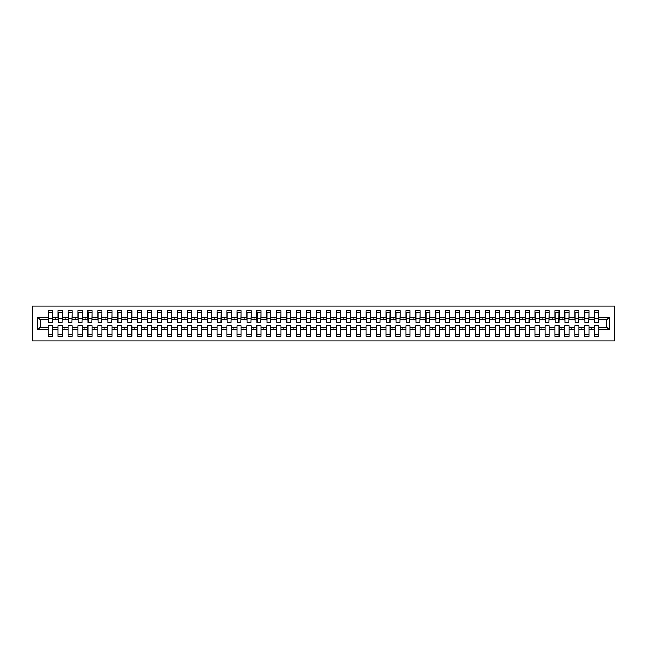 <?xml version="1.0" encoding="UTF-8"?>
<svg xmlns="http://www.w3.org/2000/svg" width="647" height="647" viewBox="0 0 647 647"><rect width="100%" height="100%" fill="white"/><g stroke="black" fill="none" stroke-linecap="round" stroke-linejoin="round"><path stroke-width="0.97" d="M32.35 340.888L614.65 340.888L614.65 306.112L32.35 306.112L32.35 340.888M609.385 329.857L606.7 327.18L606.7 319.82L609.385 317.143L609.385 329.857L598.847 329.857L598.847 325.684L594.674 325.684L594.674 327.18L588.916 327.18L588.916 325.684L584.742 325.684L584.742 327.18L578.976 327.18L578.976 325.684L574.803 325.684L574.803 327.18L569.037 327.18L569.037 325.684L564.863 325.684L564.863 327.18L559.105 327.18L559.105 325.684L554.932 325.684L554.932 327.18L549.166 327.18L549.166 325.684L544.992 325.684L544.992 327.18L539.226 327.18L539.226 325.684L535.053 325.684L535.053 327.18L529.295 327.18L529.295 325.684L525.121 325.684L525.121 327.18L519.355 327.18L519.355 325.684L515.182 325.684L515.182 327.18L509.415 327.18L509.415 325.684L505.242 325.684L505.242 327.18L499.484 327.18L499.484 325.684L495.311 325.684L495.311 327.18L489.544 327.18L489.544 325.684L485.371 325.684L485.371 327.18L479.605 327.18L479.605 325.684L475.432 325.684L475.432 327.18L469.673 327.18L469.673 325.684L465.5 325.684L465.5 327.18L459.734 327.18L459.734 325.684L455.561 325.684L455.561 327.18L449.794 327.18L449.794 325.684L445.621 325.684L445.621 327.18L439.863 327.18L439.863 325.684L435.69 325.684L435.69 327.18L429.923 327.18L429.923 325.684L425.75 325.684L425.75 327.18L419.984 327.18L419.984 325.684L415.811 325.684L415.811 327.18L410.052 327.18L410.052 325.684L405.879 325.684L405.879 327.18L400.113 327.18L400.113 325.684L395.94 325.684L395.94 327.18L390.173 327.18L390.173 325.684L386 325.684L386 327.18L380.242 327.18L380.242 325.684L376.069 325.684L376.069 327.18L370.302 327.18L370.302 325.684L366.129 325.684L366.129 327.18L360.363 327.18L360.363 325.684L356.19 325.684L356.19 327.18L350.431 327.18L350.431 325.684L346.258 325.684L346.258 327.18L340.492 327.18L340.492 325.684L336.319 325.684L336.319 327.18L330.552 327.18L330.552 325.684L326.379 325.684L326.379 327.18L320.621 327.18L320.621 325.684L316.448 325.684L316.448 327.18L310.681 327.18L310.681 325.684L306.508 325.684L306.508 327.18L300.742 327.18L300.742 325.684L296.569 325.684L296.569 327.18L290.81 327.18L290.81 325.684L286.637 325.684L286.637 327.18L280.871 327.18L280.871 325.684L276.698 325.684L276.698 327.18L270.931 327.18L270.931 325.684L266.758 325.684L266.758 327.18L261 327.18L261 325.684L256.827 325.684L256.827 327.18L251.06 327.18L251.06 325.684L246.887 325.684L246.887 327.18L241.121 327.18L241.121 325.684L236.948 325.684L236.948 327.18L231.189 327.18L231.189 325.684L227.016 325.684L227.016 327.18L221.25 327.18L221.25 325.684L217.077 325.684L217.077 327.18L211.31 327.18L211.31 325.684L207.137 325.684L207.137 327.18L201.379 327.18L201.379 325.684L197.206 325.684L197.206 327.18L191.439 327.18L191.439 325.684L187.266 325.684L187.266 327.18L181.5 327.18L181.5 325.684L177.327 325.684L177.327 327.18L171.568 327.18L171.568 325.684L167.395 325.684L167.395 327.18L161.629 327.18L161.629 325.684L157.456 325.684L157.456 327.18L151.689 327.18L151.689 325.684L147.516 325.684L147.516 327.18L141.758 327.18L141.758 325.684L137.585 325.684L137.585 327.18L131.818 327.18L131.818 325.684L127.645 325.684L127.645 327.18L121.879 327.18L121.879 325.684L117.705 325.684L117.705 327.18L111.947 327.18L111.947 325.684L107.774 325.684L107.774 327.18L102.008 327.18L102.008 325.684L97.834 325.684L97.834 327.18L92.068 327.18L92.068 325.684L87.895 325.684L87.895 327.18L82.137 327.18L82.137 325.684L77.963 325.684L77.963 327.18L72.197 327.18L72.197 325.684L68.024 325.684L68.024 327.18L62.258 327.18L62.258 325.684L58.084 325.684L58.084 327.18L52.326 327.18L52.326 336.416L48.153 336.416L48.153 327.18L40.3 327.18L37.615 329.857L37.615 317.143L40.3 319.82L40.3 327.18M598.847 329.857L598.847 336.416L594.674 336.416L594.674 327.18M606.7 319.82L598.847 319.82L598.847 310.584L594.674 310.584L594.674 317.143L588.916 317.143L588.713 321.316M594.876 321.316L594.674 317.143M594.674 329.857L588.916 329.857L588.916 336.416L584.742 336.416L584.742 327.18M588.916 317.143L588.916 310.584L584.742 310.584L584.742 317.143L578.976 317.143L578.782 321.316M584.937 321.316L584.742 317.143M584.742 329.857L578.976 329.857L578.976 336.416L574.803 336.416L574.803 327.18M578.976 317.143L578.976 310.584L574.803 310.584L574.803 317.143L569.037 317.143L568.842 321.316M575.005 321.316L574.803 317.143M574.803 329.857L569.037 329.857L569.037 336.416L564.863 336.416L564.863 327.18M569.037 317.143L569.037 310.584L564.863 310.584L564.863 317.143L559.105 317.143L558.903 321.316M565.066 321.316L564.863 317.143M564.863 329.857L559.105 329.857L559.105 336.416L554.932 336.416L554.932 327.18M559.105 317.143L559.105 310.584L554.932 310.584L554.932 317.143L549.166 317.143L548.963 321.316M555.126 321.316L554.932 317.143M554.932 329.857L549.166 329.857L549.166 336.416L544.992 336.416L544.992 327.18M549.166 317.143L549.166 310.584L544.992 310.584L544.992 317.143L539.226 317.143L539.032 321.316M545.195 321.316L544.992 317.143M544.992 329.857L539.226 329.857L539.226 336.416L535.053 336.416L535.053 327.18M539.226 317.143L539.226 310.584L535.053 310.584L535.053 317.143L529.295 317.143L529.092 321.316M535.255 321.316L535.053 317.143M535.053 329.857L529.295 329.857L529.295 336.416L525.121 336.416L525.121 327.18M529.295 317.143L529.295 310.584L525.121 310.584L525.121 317.143L519.355 317.143L519.153 321.316M525.315 321.316L525.121 317.143M525.121 329.857L519.355 329.857L519.355 336.416L515.182 336.416L515.182 327.18M519.355 317.143L519.355 310.584L515.182 310.584L515.182 317.143L509.415 317.143L509.221 321.316M515.384 321.316L515.182 317.143M515.182 329.857L509.415 329.857L509.415 336.416L505.242 336.416L505.242 327.18M509.415 317.143L509.415 310.584L505.242 310.584L505.242 317.143L499.484 317.143L499.282 321.316M505.444 321.316L505.242 317.143M505.242 329.857L499.484 329.857L499.484 336.416L495.311 336.416L495.311 327.18M499.484 317.143L499.484 310.584L495.311 310.584L495.311 317.143L489.544 317.143L489.342 321.316M495.505 321.316L495.311 317.143M495.311 329.857L489.544 329.857L489.544 336.416L485.371 336.416L485.371 327.18M489.544 317.143L489.544 310.584L485.371 310.584L485.371 317.143L479.605 317.143L479.411 321.316M485.573 321.316L485.371 317.143M485.371 329.857L479.605 329.857L479.605 336.416L475.432 336.416L475.432 327.18M479.605 317.143L479.605 310.584L475.432 310.584L475.432 317.143L469.673 317.143L469.471 321.316M475.634 321.316L475.432 317.143M475.432 329.857L469.673 329.857L469.673 336.416L465.5 336.416L465.5 327.18M469.673 317.143L469.673 310.584L465.5 310.584L465.5 317.143L459.734 317.143L459.532 321.316M465.694 321.316L465.5 317.143M465.5 329.857L459.734 329.857L459.734 336.416L455.561 336.416L455.561 327.18M459.734 317.143L459.734 310.584L455.561 310.584L455.561 317.143L449.794 317.143L449.6 321.316M455.763 321.316L455.561 317.143M455.561 329.857L449.794 329.857L449.794 336.416L445.621 336.416L445.621 327.18M449.794 317.143L449.794 310.584L445.621 310.584L445.621 317.143L439.863 317.143L439.661 321.316M445.823 321.316L445.621 317.143M445.621 329.857L439.863 329.857L439.863 336.416L435.69 336.416L435.69 327.18M439.863 317.143L439.863 310.584L435.69 310.584L435.69 317.143L429.923 317.143L429.721 321.316M435.884 321.316L435.69 317.143M435.69 329.857L429.923 329.857L429.923 336.416L425.75 336.416L425.75 327.18M429.923 317.143L429.923 310.584L425.75 310.584L425.75 317.143L419.984 317.143L419.79 321.316M425.952 321.316L425.75 317.143M425.75 329.857L419.984 329.857L419.984 336.416L415.811 336.416L415.811 327.18M419.984 317.143L419.984 310.584L415.811 310.584L415.811 317.143L410.052 317.143L409.85 321.316M416.013 321.316L415.811 317.143M415.811 329.857L410.052 329.857L410.052 336.416L405.879 336.416L405.879 327.18M410.052 317.143L410.052 310.584L405.879 310.584L405.879 317.143L400.113 317.143L399.911 321.316M406.073 321.316L405.879 317.143M405.879 329.857L400.113 329.857L400.113 336.416L395.94 336.416L395.94 327.18M400.113 317.143L400.113 310.584L395.94 310.584L395.94 317.143L390.173 317.143L389.979 321.316M396.142 321.316L395.94 317.143M395.94 329.857L390.173 329.857L390.173 336.416L386 336.416L386 327.18M390.173 317.143L390.173 310.584L386 310.584L386 317.143L380.242 317.143L380.04 321.316M386.202 321.316L386 317.143M386 329.857L380.242 329.857L380.242 336.416L376.069 336.416L376.069 327.18M380.242 317.143L380.242 310.584L376.069 310.584L376.069 317.143L370.302 317.143L370.1 321.316M376.263 321.316L376.069 317.143M376.069 329.857L370.302 329.857L370.302 336.416L366.129 336.416L366.129 327.18M370.302 317.143L370.302 310.584L366.129 310.584L366.129 317.143L360.363 317.143L360.169 321.316M366.331 321.316L366.129 317.143M366.129 329.857L360.363 329.857L360.363 336.416L356.19 336.416L356.19 327.18M360.363 317.143L360.363 310.584L356.19 310.584L356.19 317.143L350.431 317.143L350.229 321.316M356.392 321.316L356.19 317.143M356.19 329.857L350.431 329.857L350.431 336.416L346.258 336.416L346.258 327.18M350.431 317.143L350.431 310.584L346.258 310.584L346.258 317.143L340.492 317.143L340.29 321.316M346.452 321.316L346.258 317.143M346.258 329.857L340.492 329.857L340.492 336.416L336.319 336.416L336.319 327.18M340.492 317.143L340.492 310.584L336.319 310.584L336.319 317.143L330.552 317.143L330.358 321.316M336.521 321.316L336.319 317.143M336.319 329.857L330.552 329.857L330.552 336.416L326.379 336.416L326.379 327.18M330.552 317.143L330.552 310.584L326.379 310.584L326.379 317.143L320.621 317.143L320.419 321.316M326.581 321.316L326.379 317.143M326.379 329.857L320.621 329.857L320.621 336.416L316.448 336.416L316.448 327.18M320.621 317.143L320.621 310.584L316.448 310.584L316.448 317.143L310.681 317.143L310.479 321.316M316.642 321.316L316.448 317.143M316.448 329.857L310.681 329.857L310.681 336.416L306.508 336.416L306.508 327.18M310.681 317.143L310.681 310.584L306.508 310.584L306.508 317.143L300.742 317.143L300.548 321.316M306.71 321.316L306.508 317.143M306.508 329.857L300.742 329.857L300.742 336.416L296.569 336.416L296.569 327.18M300.742 317.143L300.742 310.584L296.569 310.584L296.569 317.143L290.81 317.143L290.608 321.316M296.771 321.316L296.569 317.143M296.569 329.857L290.81 329.857L290.81 336.416L286.637 336.416L286.637 327.18M290.81 317.143L290.81 310.584L286.637 310.584L286.637 317.143L280.871 317.143L280.669 321.316M286.831 321.316L286.637 317.143M286.637 329.857L280.871 329.857L280.871 336.416L276.698 336.416L276.698 327.18M280.871 317.143L280.871 310.584L276.698 310.584L276.698 317.143L270.931 317.143L270.737 321.316M276.9 321.316L276.698 317.143M276.698 329.857L270.931 329.857L270.931 336.416L266.758 336.416L266.758 327.18M270.931 317.143L270.931 310.584L266.758 310.584L266.758 317.143L261 317.143L260.798 321.316M266.96 321.316L266.758 317.143M266.758 329.857L261 329.857L261 336.416L256.827 336.416L256.827 327.18M261 317.143L261 310.584L256.827 310.584L256.827 317.143L251.06 317.143L250.858 321.316M257.021 321.316L256.827 317.143M256.827 329.857L251.06 329.857L251.06 336.416L246.887 336.416L246.887 327.18M251.06 317.143L251.06 310.584L246.887 310.584L246.887 317.143L241.121 317.143L240.927 321.316M247.089 321.316L246.887 317.143M246.887 329.857L241.121 329.857L241.121 336.416L236.948 336.416L236.948 327.18M241.121 317.143L241.121 310.584L236.948 310.584L236.948 317.143L231.189 317.143L230.987 321.316M237.15 321.316L236.948 317.143M236.948 329.857L231.189 329.857L231.189 336.416L227.016 336.416L227.016 327.18M231.189 317.143L231.189 310.584L227.016 310.584L227.016 317.143L221.25 317.143L221.048 321.316M227.21 321.316L227.016 317.143M227.016 329.857L221.25 329.857L221.25 336.416L217.077 336.416L217.077 327.18M221.25 317.143L221.25 310.584L217.077 310.584L217.077 317.143L211.31 317.143L211.116 321.316M217.279 321.316L217.077 317.143M217.077 329.857L211.31 329.857L211.31 336.416L207.137 336.416L207.137 327.18M211.31 317.143L211.31 310.584L207.137 310.584L207.137 317.143L201.379 317.143L201.177 321.316M207.339 321.316L207.137 317.143M207.137 329.857L201.379 329.857L201.379 336.416L197.206 336.416L197.206 327.18M201.379 317.143L201.379 310.584L197.206 310.584L197.206 317.143L191.439 317.143L191.237 321.316M197.4 321.316L197.206 317.143M197.206 329.857L191.439 329.857L191.439 336.416L187.266 336.416L187.266 327.18M191.439 317.143L191.439 310.584L187.266 310.584L187.266 317.143L181.5 317.143L181.306 321.316M187.468 321.316L187.266 317.143M187.266 329.857L181.5 329.857L181.5 336.416L177.327 336.416L177.327 327.18M181.5 317.143L181.5 310.584L177.327 310.584L177.327 317.143L171.568 317.143L171.366 321.316M177.529 321.316L177.327 317.143M177.327 329.857L171.568 329.857L171.568 336.416L167.395 336.416L167.395 327.18M171.568 317.143L171.568 310.584L167.395 310.584L167.395 317.143L161.629 317.143L161.426 321.316M167.589 321.316L167.395 317.143M167.395 329.857L161.629 329.857L161.629 336.416L157.456 336.416L157.456 327.18M161.629 317.143L161.629 310.584L157.456 310.584L157.456 317.143L151.689 317.143L151.495 321.316M157.658 321.316L157.456 317.143M157.456 329.857L151.689 329.857L151.689 336.416L147.516 336.416L147.516 327.18M151.689 317.143L151.689 310.584L147.516 310.584L147.516 317.143L141.758 317.143L141.556 321.316M147.718 321.316L147.516 317.143M147.516 329.857L141.758 329.857L141.758 336.416L137.585 336.416L137.585 327.18M141.758 317.143L141.758 310.584L137.585 310.584L137.585 317.143L131.818 317.143L131.616 321.316M137.779 321.316L137.585 317.143M137.585 329.857L131.818 329.857L131.818 336.416L127.645 336.416L127.645 327.18M131.818 317.143L131.818 310.584L127.645 310.584L127.645 317.143L121.879 317.143L121.685 321.316M127.847 321.316L127.645 317.143M127.645 329.857L121.879 329.857L121.879 336.416L117.705 336.416L117.705 327.18M121.879 317.143L121.879 310.584L117.705 310.584L117.705 317.143L111.947 317.143L111.745 321.316M117.908 321.316L117.705 317.143M117.705 329.857L111.947 329.857L111.947 336.416L107.774 336.416L107.774 327.18M111.947 317.143L111.947 310.584L107.774 310.584L107.774 317.143L102.008 317.143L101.805 321.316M107.968 321.316L107.774 317.143M107.774 329.857L102.008 329.857L102.008 336.416L97.834 336.416L97.834 327.18M102.008 317.143L102.008 310.584L97.834 310.584L97.834 317.143L92.068 317.143L91.874 321.316M98.037 321.316L97.834 317.143M97.834 329.857L92.068 329.857L92.068 336.416L87.895 336.416L87.895 327.18M92.068 317.143L92.068 310.584L87.895 310.584L87.895 317.143L82.137 317.143L81.934 321.316M88.097 321.316L87.895 317.143M87.895 329.857L82.137 329.857L82.137 336.416L77.963 336.416L77.963 327.18M82.137 317.143L82.137 310.584L77.963 310.584L77.963 317.143L72.197 317.143L71.995 321.316M78.158 321.316L77.963 317.143M77.963 329.857L72.197 329.857L72.197 336.416L68.024 336.416L68.024 327.18M72.197 317.143L72.197 310.584L68.024 310.584L68.024 317.143L62.258 317.143L62.063 321.316M68.218 321.316L68.024 317.143M68.024 329.857L62.258 329.857L62.258 336.416L58.084 336.416L58.084 327.18M62.258 317.143L62.258 310.584L58.084 310.584L58.084 317.143L52.326 317.143L52.326 310.584L48.153 310.584L48.153 317.143L37.615 317.143M58.287 321.316L58.084 317.143M52.326 327.18L52.326 325.684L48.153 325.684L48.153 327.18M48.347 321.316L48.153 317.143M598.847 319.82L598.653 321.316M588.916 329.857L588.916 327.18M578.976 329.857L578.976 327.18M569.037 329.857L569.037 327.18M559.105 329.857L559.105 327.18M549.166 329.857L549.166 327.18M539.226 329.857L539.226 327.18M529.295 329.857L529.295 327.18M519.355 329.857L519.355 327.18M509.415 329.857L509.415 327.18M499.484 329.857L499.484 327.18M489.544 329.857L489.544 327.18M479.605 329.857L479.605 327.18M469.673 329.857L469.673 327.18M459.734 329.857L459.734 327.18M449.794 329.857L449.794 327.18M439.863 329.857L439.863 327.18M429.923 329.857L429.923 327.18M419.984 329.857L419.984 327.18M410.052 329.857L410.052 327.18M400.113 329.857L400.113 327.18M390.173 329.857L390.173 327.18M380.242 329.857L380.242 327.18M370.302 329.857L370.302 327.18M360.363 329.857L360.363 327.18M350.431 329.857L350.431 327.18M340.492 329.857L340.492 327.18M330.552 329.857L330.552 327.18M320.621 329.857L320.621 327.18M310.681 329.857L310.681 327.18M300.742 329.857L300.742 327.18M290.81 329.857L290.81 327.18M280.871 329.857L280.871 327.18M270.931 329.857L270.931 327.18M261 329.857L261 327.18M251.06 329.857L251.06 327.18M241.121 329.857L241.121 327.18M231.189 329.857L231.189 327.18M221.25 329.857L221.25 327.18M211.31 329.857L211.31 327.18M201.379 329.857L201.379 327.18M191.439 329.857L191.439 327.18M181.5 329.857L181.5 327.18M171.568 329.857L171.568 327.18M161.629 329.857L161.629 327.18M151.689 329.857L151.689 327.18M141.758 329.857L141.758 327.18M131.818 329.857L131.818 327.18M121.879 329.857L121.879 327.18M111.947 329.857L111.947 327.18M102.008 329.857L102.008 327.18M92.068 329.857L92.068 327.18M82.137 329.857L82.137 327.18M72.197 329.857L72.197 327.18M62.258 329.857L62.258 327.18M609.385 317.143L598.847 317.143M58.084 329.857L52.326 329.857M48.153 329.857L37.615 329.857M591.188 319.82L592.401 319.82L592.045 318.834L591.188 319.82L588.916 319.82M594.674 319.82L592.401 319.82M591.188 327.18L591.544 328.166L592.401 327.18M581.249 319.82L582.47 319.82L582.106 318.834L581.249 319.82L578.976 319.82M584.742 319.82L582.47 319.82M581.249 327.18L581.613 328.166L582.47 327.18M571.309 319.82L572.53 319.82L572.166 318.834L571.309 319.82L569.037 319.82M574.803 319.82L572.53 319.82M571.309 327.18L571.673 328.166L572.53 327.18M561.378 319.82L562.591 319.82L562.235 318.834L561.378 319.82L559.105 319.82M564.863 319.82L562.591 319.82M561.378 327.18L561.733 328.166L562.591 327.18M551.438 319.82L552.659 319.82L552.295 318.834L551.438 319.82L549.166 319.82M554.932 319.82L552.659 319.82M551.438 327.18L551.802 328.166L552.659 327.18M541.499 319.82L542.72 319.82L542.356 318.834L541.499 319.82L539.226 319.82M544.992 319.82L542.72 319.82M541.499 327.18L541.862 328.166L542.72 327.18M531.567 319.82L532.78 319.82L532.424 318.834L531.567 319.82L529.295 319.82M535.053 319.82L532.78 319.82M531.567 327.18L531.923 328.166L532.78 327.18M521.628 319.82L522.849 319.82L522.485 318.834L521.628 319.82L519.355 319.82M525.121 319.82L522.849 319.82M521.628 327.18L521.992 328.166L522.849 327.18M511.688 319.82L512.909 319.82L512.545 318.834L511.688 319.82L509.415 319.82M515.182 319.82L512.909 319.82M511.688 327.18L512.052 328.166L512.909 327.18M501.757 319.82L502.97 319.82L502.614 318.834L501.757 319.82L499.484 319.82M505.242 319.82L502.97 319.82M501.757 327.18L502.112 328.166L502.97 327.18M491.817 319.82L493.038 319.82L492.674 318.834L491.817 319.82L489.544 319.82M495.311 319.82L493.038 319.82M491.817 327.18L492.181 328.166L493.038 327.18M481.878 319.82L483.099 319.82L482.735 318.834L481.878 319.82L479.605 319.82M485.371 319.82L483.099 319.82M481.878 327.18L482.241 328.166L483.099 327.18M471.946 319.82L473.159 319.82L472.803 318.834L471.946 319.82L469.673 319.82M475.432 319.82L473.159 319.82M471.946 327.18L472.302 328.166L473.159 327.18M462.007 319.82L463.228 319.82L462.864 318.834L462.007 319.82L459.734 319.82M465.5 319.82L463.228 319.82M462.007 327.18L462.37 328.166L463.228 327.18M452.067 319.82L453.288 319.82L452.924 318.834L452.067 319.82L449.794 319.82M455.561 319.82L453.288 319.82M452.067 327.18L452.431 328.166L453.288 327.18M442.136 319.82L443.349 319.82L442.993 318.834L442.136 319.82L439.863 319.82M445.621 319.82L443.349 319.82M442.136 327.18L442.491 328.166L443.349 327.18M432.196 319.82L433.417 319.82L433.053 318.834L432.196 319.82L429.923 319.82M435.69 319.82L433.417 319.82M432.196 327.18L432.56 328.166L433.417 327.18M422.256 319.82L423.478 319.82L423.114 318.834L422.256 319.82L419.984 319.82M425.75 319.82L423.478 319.82M422.256 327.18L422.62 328.166L423.478 327.18M412.325 319.82L413.538 319.82L413.182 318.834L412.325 319.82L410.052 319.82M415.811 319.82L413.538 319.82M412.325 327.18L412.681 328.166L413.538 327.18M402.385 319.82L403.607 319.82L403.243 318.834L402.385 319.82L400.113 319.82M405.879 319.82L403.607 319.82M402.385 327.18L402.749 328.166L403.607 327.18M392.446 319.82L393.667 319.82L393.303 318.834L392.446 319.82L390.173 319.82M395.94 319.82L393.667 319.82M392.446 327.18L392.81 328.166L393.667 327.18M382.514 319.82L383.728 319.82L383.372 318.834L382.514 319.82L380.242 319.82M386 319.82L383.728 319.82M382.514 327.18L382.87 328.166L383.728 327.18M372.575 319.82L373.796 319.82L373.432 318.834L372.575 319.82L370.302 319.82M376.069 319.82L373.796 319.82M372.575 327.18L372.939 328.166L373.796 327.18M362.635 319.82L363.857 319.82L363.493 318.834L362.635 319.82L360.363 319.82M366.129 319.82L363.857 319.82M362.635 327.18L362.999 328.166L363.857 327.18M352.704 319.82L353.917 319.82L353.561 318.834L352.704 319.82L350.431 319.82M356.19 319.82L353.917 319.82M352.704 327.18L353.06 328.166L353.917 327.18M342.764 319.82L343.986 319.82L343.622 318.834L342.764 319.82L340.492 319.82M346.258 319.82L343.986 319.82M342.764 327.18L343.128 328.166L343.986 327.18M332.825 319.82L334.046 319.82L333.682 318.834L332.825 319.82L330.552 319.82M336.319 319.82L334.046 319.82M332.825 327.18L333.189 328.166L334.046 327.18M322.893 319.82L324.107 319.82L323.751 318.834L322.893 319.82L320.621 319.82M326.379 319.82L324.107 319.82M322.893 327.18L323.249 328.166L324.107 327.18M312.954 319.82L314.175 319.82L313.811 318.834L312.954 319.82L310.681 319.82M316.448 319.82L314.175 319.82M312.954 327.18L313.318 328.166L314.175 327.18M303.014 319.82L304.236 319.82L303.872 318.834L303.014 319.82L300.742 319.82M306.508 319.82L304.236 319.82M303.014 327.18L303.378 328.166L304.236 327.18M293.083 319.82L294.296 319.82L293.94 318.834L293.083 319.82L290.81 319.82M296.569 319.82L294.296 319.82M293.083 327.18L293.439 328.166L294.296 327.18M283.143 319.82L284.365 319.82L284.001 318.834L283.143 319.82L280.871 319.82M286.637 319.82L284.365 319.82M283.143 327.18L283.507 328.166L284.365 327.18M273.204 319.82L274.425 319.82L274.061 318.834L273.204 319.82L270.931 319.82M276.698 319.82L274.425 319.82M273.204 327.18L273.568 328.166L274.425 327.18M263.272 319.82L264.486 319.82L264.13 318.834L263.272 319.82L261 319.82M266.758 319.82L264.486 319.82M263.272 327.18L263.628 328.166L264.486 327.18M253.333 319.82L254.554 319.82L254.19 318.834L253.333 319.82L251.06 319.82M256.827 319.82L254.554 319.82M253.333 327.18L253.697 328.166L254.554 327.18M243.393 319.82L244.615 319.82L244.251 318.834L243.393 319.82L241.121 319.82M246.887 319.82L244.615 319.82M243.393 327.18L243.757 328.166L244.615 327.18M233.462 319.82L234.675 319.82L234.319 318.834L233.462 319.82L231.189 319.82M236.948 319.82L234.675 319.82M233.462 327.18L233.818 328.166L234.675 327.18M223.522 319.82L224.744 319.82L224.38 318.834L223.522 319.82L221.25 319.82M227.016 319.82L224.744 319.82M223.522 327.18L223.886 328.166L224.744 327.18M213.583 319.82L214.804 319.82L214.44 318.834L213.583 319.82L211.31 319.82M217.077 319.82L214.804 319.82M213.583 327.18L213.947 328.166L214.804 327.18M203.651 319.82L204.864 319.82L204.509 318.834L203.651 319.82L201.379 319.82M207.137 319.82L204.864 319.82M203.651 327.18L204.007 328.166L204.864 327.18M193.712 319.82L194.933 319.82L194.569 318.834L193.712 319.82L191.439 319.82M197.206 319.82L194.933 319.82M193.712 327.18L194.076 328.166L194.933 327.18M183.772 319.82L184.993 319.82L184.63 318.834L183.772 319.82L181.5 319.82M187.266 319.82L184.993 319.82M183.772 327.18L184.136 328.166L184.993 327.18M173.841 319.82L175.054 319.82L174.698 318.834L173.841 319.82L171.568 319.82M177.327 319.82L175.054 319.82M173.841 327.18L174.197 328.166L175.054 327.18M163.901 319.82L165.122 319.82L164.759 318.834L163.901 319.82L161.629 319.82M167.395 319.82L165.122 319.82M163.901 327.18L164.265 328.166L165.122 327.18M153.962 319.82L155.183 319.82L154.819 318.834L153.962 319.82L151.689 319.82M157.456 319.82L155.183 319.82M153.962 327.18L154.326 328.166L155.183 327.18M144.03 319.82L145.243 319.82L144.888 318.834L144.03 319.82L141.758 319.82M147.516 319.82L145.243 319.82M144.03 327.18L144.386 328.166L145.243 327.18M134.091 319.82L135.312 319.82L134.948 318.834L134.091 319.82L131.818 319.82M137.585 319.82L135.312 319.82M134.091 327.18L134.455 328.166L135.312 327.18M124.151 319.82L125.372 319.82L125.008 318.834L124.151 319.82L121.879 319.82M127.645 319.82L125.372 319.82M124.151 327.18L124.515 328.166L125.372 327.18M114.22 319.82L115.433 319.82L115.077 318.834L114.22 319.82L111.947 319.82M117.705 319.82L115.433 319.82M114.22 327.18L114.576 328.166L115.433 327.18M104.28 319.82L105.501 319.82L105.138 318.834L104.28 319.82L102.008 319.82M107.774 319.82L105.501 319.82M104.28 327.18L104.644 328.166L105.501 327.18M94.341 319.82L95.562 319.82L95.198 318.834L94.341 319.82L92.068 319.82M97.834 319.82L95.562 319.82M94.341 327.18L94.705 328.166L95.562 327.18M84.409 319.82L85.622 319.82L85.267 318.834L84.409 319.82L82.137 319.82M87.895 319.82L85.622 319.82M84.409 327.18L84.765 328.166L85.622 327.18M74.47 319.82L75.691 319.82L75.327 318.834L74.47 319.82L72.197 319.82M77.963 319.82L75.691 319.82M74.47 327.18L74.834 328.166L75.691 327.18M64.53 319.82L65.751 319.82L65.387 318.834L64.53 319.82L62.258 319.82M68.024 319.82L65.751 319.82M64.53 327.18L64.894 328.166L65.751 327.18M54.599 319.82L55.812 319.82L55.456 318.834L54.599 319.82L52.326 319.82L52.326 317.143M58.084 319.82L55.812 319.82M54.599 327.18L54.955 328.166L55.812 327.18M52.326 319.82L52.124 321.316M48.153 319.82L40.3 319.82M606.7 327.18L598.847 327.18M48.347 318.882L48.347 312.323L52.326 312.323L52.124 322.853L48.347 322.853L48.347 318.882L52.124 318.882M48.153 334.677L52.326 334.677M58.287 318.882L58.287 312.323L62.258 312.323L62.063 322.853L58.287 322.853L58.287 318.882L62.063 318.882M58.084 334.677L62.258 334.677M68.218 318.882L68.218 312.323L72.197 312.323L71.995 322.853L68.218 322.853L68.218 318.882L71.995 318.882M68.024 334.677L72.197 334.677M78.158 318.882L78.158 312.323L82.137 312.323L81.934 322.853L78.158 322.853L78.158 318.882L81.934 318.882M77.963 334.677L82.137 334.677M88.097 318.882L88.097 312.323L92.068 312.323L91.874 322.853L88.097 322.853L88.097 318.882L91.874 318.882M87.895 334.677L92.068 334.677M98.037 318.882L98.037 312.323L102.008 312.323L101.805 322.853L98.037 322.853L98.037 318.882L101.805 318.882M97.834 334.677L102.008 334.677M107.968 318.882L107.968 312.323L111.947 312.323L111.745 322.853L107.968 322.853L107.968 318.882L111.745 318.882M107.774 334.677L111.947 334.677M117.908 318.882L117.908 312.323L121.879 312.323L121.685 322.853L117.908 322.853L117.908 318.882L121.685 318.882M117.705 334.677L121.879 334.677M127.847 318.882L127.847 312.323L131.818 312.323L131.616 322.853L127.847 322.853L127.847 318.882L131.616 318.882M127.645 334.677L131.818 334.677M137.779 318.882L137.779 312.323L141.758 312.323L141.556 322.853L137.779 322.853L137.779 318.882L141.556 318.882M137.585 334.677L141.758 334.677M147.718 318.882L147.718 312.323L151.689 312.323L151.495 322.853L147.718 322.853L147.718 318.882L151.495 318.882M147.516 334.677L151.689 334.677M157.658 318.882L157.658 312.323L161.629 312.323L161.426 322.853L157.658 322.853L157.658 318.882L161.426 318.882M157.456 334.677L161.629 334.677M167.589 318.882L167.589 312.323L171.568 312.323L171.366 322.853L167.589 322.853L167.589 318.882L171.366 318.882M167.395 334.677L171.568 334.677M177.529 318.882L177.529 312.323L181.5 312.323L181.306 322.853L177.529 322.853L177.529 318.882L181.306 318.882M177.327 334.677L181.5 334.677M187.468 318.882L187.468 312.323L191.439 312.323L191.237 322.853L187.468 322.853L187.468 318.882L191.237 318.882M187.266 334.677L191.439 334.677M197.4 318.882L197.4 312.323L201.379 312.323L201.177 322.853L197.4 322.853L197.4 318.882L201.177 318.882M197.206 334.677L201.379 334.677M207.339 318.882L207.339 312.323L211.31 312.323L211.116 322.853L207.339 322.853L207.339 318.882L211.116 318.882M207.137 334.677L211.31 334.677M217.279 318.882L217.279 312.323L221.25 312.323L221.048 322.853L217.279 322.853L217.279 318.882L221.048 318.882M217.077 334.677L221.25 334.677M227.21 318.882L227.21 312.323L231.189 312.323L230.987 322.853L227.21 322.853L227.21 318.882L230.987 318.882M227.016 334.677L231.189 334.677M237.15 318.882L237.15 312.323L241.121 312.323L240.927 322.853L237.15 322.853L237.15 318.882L240.927 318.882M236.948 334.677L241.121 334.677M247.089 318.882L247.089 312.323L251.06 312.323L250.858 322.853L247.089 322.853L247.089 318.882L250.858 318.882M246.887 334.677L251.06 334.677M257.021 318.882L257.021 312.323L261 312.323L260.798 322.853L257.021 322.853L257.021 318.882L260.798 318.882M256.827 334.677L261 334.677M266.96 318.882L266.96 312.323L270.931 312.323L270.737 322.853L266.96 322.853L266.96 318.882L270.737 318.882M266.758 334.677L270.931 334.677M276.9 318.882L276.9 312.323L280.871 312.323L280.669 322.853L276.9 322.853L276.9 318.882L280.669 318.882M276.698 334.677L280.871 334.677M286.831 318.882L286.831 312.323L290.81 312.323L290.608 322.853L286.831 322.853L286.831 318.882L290.608 318.882M286.637 334.677L290.81 334.677M296.771 318.882L296.771 312.323L300.742 312.323L300.548 322.853L296.771 322.853L296.771 318.882L300.548 318.882M296.569 334.677L300.742 334.677M306.71 318.882L306.71 312.323L310.681 312.323L310.479 322.853L306.71 322.853L306.71 318.882L310.479 318.882M306.508 334.677L310.681 334.677M316.642 318.882L316.642 312.323L320.621 312.323L320.419 322.853L316.642 322.853L316.642 318.882L320.419 318.882M316.448 334.677L320.621 334.677M326.581 318.882L326.581 312.323L330.552 312.323L330.358 322.853L326.581 322.853L326.581 318.882L330.358 318.882M326.379 334.677L330.552 334.677M336.521 318.882L336.521 312.323L340.492 312.323L340.29 322.853L336.521 322.853L336.521 318.882L340.29 318.882M336.319 334.677L340.492 334.677M346.452 318.882L346.452 312.323L350.431 312.323L350.229 322.853L346.452 322.853L346.452 318.882L350.229 318.882M346.258 334.677L350.431 334.677M356.392 318.882L356.392 312.323L360.363 312.323L360.169 322.853L356.392 322.853L356.392 318.882L360.169 318.882M356.19 334.677L360.363 334.677M366.331 318.882L366.331 312.323L370.302 312.323L370.1 322.853L366.331 322.853L366.331 318.882L370.1 318.882M366.129 334.677L370.302 334.677M376.263 318.882L376.263 312.323L380.242 312.323L380.04 322.853L376.263 322.853L376.263 318.882L380.04 318.882M376.069 334.677L380.242 334.677M386.202 318.882L386.202 312.323L390.173 312.323L389.979 322.853L386.202 322.853L386.202 318.882L389.979 318.882M386 334.677L390.173 334.677M396.142 318.882L396.142 312.323L400.113 312.323L399.911 322.853L396.142 322.853L396.142 318.882L399.911 318.882M395.94 334.677L400.113 334.677M406.073 318.882L406.073 312.323L410.052 312.323L409.85 322.853L406.073 322.853L406.073 318.882L409.85 318.882M405.879 334.677L410.052 334.677M416.013 318.882L416.013 312.323L419.984 312.323L419.79 322.853L416.013 322.853L416.013 318.882L419.79 318.882M415.811 334.677L419.984 334.677M425.952 318.882L425.952 312.323L429.923 312.323L429.721 322.853L425.952 322.853L425.952 318.882L429.721 318.882M425.75 334.677L429.923 334.677M435.884 318.882L435.884 312.323L439.863 312.323L439.661 322.853L435.884 322.853L435.884 318.882L439.661 318.882M435.69 334.677L439.863 334.677M445.823 318.882L445.823 312.323L449.794 312.323L449.6 322.853L445.823 322.853L445.823 318.882L449.6 318.882M445.621 334.677L449.794 334.677M455.763 318.882L455.763 312.323L459.734 312.323L459.532 322.853L455.763 322.853L455.763 318.882L459.532 318.882M455.561 334.677L459.734 334.677M465.694 318.882L465.694 312.323L469.673 312.323L469.471 322.853L465.694 322.853L465.694 318.882L469.471 318.882M465.5 334.677L469.673 334.677M475.634 318.882L475.634 312.323L479.605 312.323L479.411 322.853L475.634 322.853L475.634 318.882L479.411 318.882M475.432 334.677L479.605 334.677M485.573 318.882L485.573 312.323L489.544 312.323L489.342 322.853L485.573 322.853L485.573 318.882L489.342 318.882M485.371 334.677L489.544 334.677M495.505 318.882L495.505 312.323L499.484 312.323L499.282 322.853L495.505 322.853L495.505 318.882L499.282 318.882M495.311 334.677L499.484 334.677M505.444 318.882L505.444 312.323L509.415 312.323L509.221 322.853L505.444 322.853L505.444 318.882L509.221 318.882M505.242 334.677L509.415 334.677M515.384 318.882L515.384 312.323L519.355 312.323L519.153 322.853L515.384 322.853L515.384 318.882L519.153 318.882M515.182 334.677L519.355 334.677M525.315 318.882L525.315 312.323L529.295 312.323L529.092 322.853L525.315 322.853L525.315 318.882L529.092 318.882M525.121 334.677L529.295 334.677M535.255 318.882L535.255 312.323L539.226 312.323L539.032 322.853L535.255 322.853L535.255 318.882L539.032 318.882M535.053 334.677L539.226 334.677M545.195 318.882L545.195 312.323L549.166 312.323L548.963 322.853L545.195 322.853L545.195 318.882L548.963 318.882M544.992 334.677L549.166 334.677M555.126 318.882L555.126 312.323L559.105 312.323L558.903 322.853L555.126 322.853L555.126 318.882L558.903 318.882M554.932 334.677L559.105 334.677M565.066 318.882L565.066 312.323L569.037 312.323L568.842 322.853L565.066 322.853L565.066 318.882L568.842 318.882M564.863 334.677L569.037 334.677M575.005 318.882L575.005 312.323L578.976 312.323L578.782 322.853L575.005 322.853L575.005 318.882L578.782 318.882M574.803 334.677L578.976 334.677M584.937 318.882L584.937 312.323L588.916 312.323L588.713 322.853L584.937 322.853L584.937 318.882L588.713 318.882M584.742 334.677L588.916 334.677M594.876 318.882L594.876 312.323L598.847 312.323L598.653 322.853L594.876 322.853L594.876 318.882L598.653 318.882M594.674 334.677L598.847 334.677M48.347 318.284L52.124 318.284M58.287 318.284L62.063 318.284M68.218 318.284L71.995 318.284M78.158 318.284L81.934 318.284M88.097 318.284L91.874 318.284M98.037 318.284L101.805 318.284M107.968 318.284L111.745 318.284M117.908 318.284L121.685 318.284M127.847 318.284L131.616 318.284M137.779 318.284L141.556 318.284M147.718 318.284L151.495 318.284M157.658 318.284L161.426 318.284M167.589 318.284L171.366 318.284M177.529 318.284L181.306 318.284M187.468 318.284L191.237 318.284M197.4 318.284L201.177 318.284M207.339 318.284L211.116 318.284M217.279 318.284L221.048 318.284M227.21 318.284L230.987 318.284M237.15 318.284L240.927 318.284M247.089 318.284L250.858 318.284M257.021 318.284L260.798 318.284M266.96 318.284L270.737 318.284M276.9 318.284L280.669 318.284M286.831 318.284L290.608 318.284M296.771 318.284L300.548 318.284M306.71 318.284L310.479 318.284M316.642 318.284L320.419 318.284M326.581 318.284L330.358 318.284M336.521 318.284L340.29 318.284M346.452 318.284L350.229 318.284M356.392 318.284L360.169 318.284M366.331 318.284L370.1 318.284M376.263 318.284L380.04 318.284M386.202 318.284L389.979 318.284M396.142 318.284L399.911 318.284M406.073 318.284L409.85 318.284M416.013 318.284L419.79 318.284M425.952 318.284L429.721 318.284M435.884 318.284L439.661 318.284M445.823 318.284L449.6 318.284M455.763 318.284L459.532 318.284M465.694 318.284L469.471 318.284M475.634 318.284L479.411 318.284M485.573 318.284L489.342 318.284M495.505 318.284L499.282 318.284M505.444 318.284L509.221 318.284M515.384 318.284L519.153 318.284M525.315 318.284L529.092 318.284M535.255 318.284L539.032 318.284M545.195 318.284L548.963 318.284M555.126 318.284L558.903 318.284M565.066 318.284L568.842 318.284M575.005 318.284L578.782 318.284M584.937 318.284L588.713 318.284M594.876 318.284L598.653 318.284M48.347 318.13L52.124 318.13M58.287 318.13L62.063 318.13M68.218 318.13L71.995 318.13M78.158 318.13L81.934 318.13M88.097 318.13L91.874 318.13M98.037 318.13L101.805 318.13M107.968 318.13L111.745 318.13M117.908 318.13L121.685 318.13M127.847 318.13L131.616 318.13M137.779 318.13L141.556 318.13M147.718 318.13L151.495 318.13M157.658 318.13L161.426 318.13M167.589 318.13L171.366 318.13M177.529 318.13L181.306 318.13M187.468 318.13L191.237 318.13M197.4 318.13L201.177 318.13M207.339 318.13L211.116 318.13M217.279 318.13L221.048 318.13M227.21 318.13L230.987 318.13M237.15 318.13L240.927 318.13M247.089 318.13L250.858 318.13M257.021 318.13L260.798 318.13M266.96 318.13L270.737 318.13M276.9 318.13L280.669 318.13M286.831 318.13L290.608 318.13M296.771 318.13L300.548 318.13M306.71 318.13L310.479 318.13M316.642 318.13L320.419 318.13M326.581 318.13L330.358 318.13M336.521 318.13L340.29 318.13M346.452 318.13L350.229 318.13M356.392 318.13L360.169 318.13M366.331 318.13L370.1 318.13M376.263 318.13L380.04 318.13M386.202 318.13L389.979 318.13M396.142 318.13L399.911 318.13M406.073 318.13L409.85 318.13M416.013 318.13L419.79 318.13M425.952 318.13L429.721 318.13M435.884 318.13L439.661 318.13M445.823 318.13L449.6 318.13M455.763 318.13L459.532 318.13M465.694 318.13L469.471 318.13M475.634 318.13L479.411 318.13M485.573 318.13L489.342 318.13M495.505 318.13L499.282 318.13M505.444 318.13L509.221 318.13M515.384 318.13L519.153 318.13M525.315 318.13L529.092 318.13M535.255 318.13L539.032 318.13M545.195 318.13L548.963 318.13M555.126 318.13L558.903 318.13M565.066 318.13L568.842 318.13M575.005 318.13L578.782 318.13M584.937 318.13L588.713 318.13M594.876 318.13L598.653 318.13"/></g></svg>
